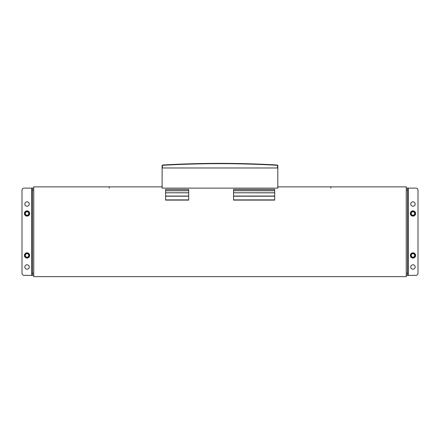 <?xml version="1.0" encoding="UTF-8"?>
<svg xmlns="http://www.w3.org/2000/svg" width="440" height="440" viewBox="0 0 440 440"><rect width="100%" height="100%" fill="white"/><g stroke="black" fill="none" stroke-linecap="round" stroke-linejoin="round"><path stroke-width="0.66" d="M188.7 192.797L165.627 192.797L165.627 200.101L188.7 200.101L165.627 200.101M165.627 192.797L188.7 192.836L188.7 196.053L165.627 196.053M165.627 190.773L165.627 192.775L188.7 192.775L188.7 190.773L165.627 190.773M165.627 189.464L165.627 190.713L188.7 190.713L188.7 189.464L165.627 189.404L188.7 189.464M188.7 196.053L188.7 200.101M188.7 190.735L165.627 190.735M274.692 189.404L274.692 190.713L233.585 190.713L233.585 189.404L274.692 189.404M274.692 190.735L274.692 192.775L233.585 192.775L233.585 190.735L274.692 190.773L233.585 190.735M274.692 192.797L274.692 200.101L233.585 200.101L233.585 192.797L274.692 192.836L233.585 192.797M162.113 188.117L162.113 186.863L109.252 186.863L109.252 188.117L109.148 186.863L33.748 186.863L33.748 276.634L406.252 276.634L406.252 186.863L330.853 186.863L330.853 188.117L330.748 186.863L277.888 186.863L277.888 188.117L162.113 188.117L277.805 188.117L277.805 167.981M162.113 186.863L162.113 167.981M164.186 164.929L164.709 164.896L164.186 164.929M165.803 164.835L166.496 164.802L165.803 164.835M275.732 164.929L275.209 164.896L275.732 164.929M274.115 164.835L273.422 164.802L274.115 164.835M162.36 167.981L277.552 167.981L277.552 165.836A0.544 0.544 0 0 0 277.041 165.291A999.147 999.147 0 0 0 162.877 165.291A0.544 0.544 0 0 0 162.36 165.836L162.36 167.981L162.069 167.981L162.069 165.836A0.842 0.842 0 0 1 162.861 165A999.438 999.438 0 0 1 277.057 165A0.842 0.842 0 0 1 277.849 165.836L277.552 165.836M277.849 165.836L277.849 167.981L277.552 167.981M33.748 273.273L33.748 275.374L24.096 275.374A2.096 2.096 0 0 1 22 273.273L22 190.218A2.096 2.096 0 0 1 24.096 188.117L32.489 188.117L32.489 190.218L33.748 190.218L33.748 273.273L32.489 273.273L32.489 275.374M32.489 273.273L32.489 190.218M33.748 188.117L32.489 188.117L33.748 188.117L33.748 190.218M27.033 253.033A2.414 2.414 0 0 0 24.624 255.448A2.414 2.414 0 0 0 27.033 257.857A2.414 2.414 0 0 0 29.447 255.448A2.414 2.414 0 0 0 27.033 253.033M27.033 253.704A1.744 1.744 0 0 0 25.289 255.448A1.744 1.744 0 0 0 27.033 257.191A1.744 1.744 0 0 0 28.776 255.448A1.744 1.744 0 0 0 27.033 253.704M27.033 211.085A2.414 2.414 0 0 0 24.624 213.499A2.414 2.414 0 0 0 27.033 215.908A2.414 2.414 0 0 0 29.447 213.499A2.414 2.414 0 0 0 27.033 211.085M27.033 211.756A1.744 1.744 0 0 0 25.289 213.499A1.744 1.744 0 0 0 27.033 215.243A1.744 1.744 0 0 0 28.776 213.499A1.744 1.744 0 0 0 27.033 211.756M27.033 264.781A2.2 2.2 0 0 1 29.238 266.981A2.2 2.2 0 0 1 27.033 269.187A2.2 2.2 0 0 1 24.832 266.981A2.2 2.2 0 0 1 27.033 264.781M27.033 201.856A2.2 2.2 0 0 1 29.238 204.061A2.2 2.2 0 0 1 27.033 206.261A2.2 2.2 0 0 1 24.832 204.061A2.2 2.2 0 0 1 27.033 201.856M406.252 273.273L407.512 273.273L407.512 275.374L406.252 275.374M407.512 275.374L415.905 275.374A2.096 2.096 0 0 0 418 273.273L418 190.218A2.096 2.096 0 0 0 415.905 188.117L406.252 188.117L407.512 188.117L407.512 273.273M412.968 253.033A2.414 2.414 0 0 0 410.553 255.448A2.414 2.414 0 0 0 412.968 257.857A2.414 2.414 0 0 0 415.377 255.448A2.414 2.414 0 0 0 412.968 253.033M412.968 253.704A1.744 1.744 0 0 0 411.224 255.448A1.744 1.744 0 0 0 412.968 257.191A1.744 1.744 0 0 0 414.711 255.448A1.744 1.744 0 0 0 412.968 253.704M412.968 211.085A2.414 2.414 0 0 0 410.553 213.499A2.414 2.414 0 0 0 412.968 215.908A2.414 2.414 0 0 0 415.377 213.499A2.414 2.414 0 0 0 412.968 211.085M412.968 211.756A1.744 1.744 0 0 0 411.224 213.499A1.744 1.744 0 0 0 412.968 215.243A1.744 1.744 0 0 0 414.711 213.499A1.744 1.744 0 0 0 412.968 211.756M412.968 201.856A2.2 2.2 0 0 1 415.168 204.061A2.2 2.2 0 0 1 412.968 206.261A2.2 2.2 0 0 1 410.762 204.061A2.2 2.2 0 0 1 412.968 201.856M412.968 264.781A2.2 2.2 0 0 1 415.168 266.981A2.2 2.2 0 0 1 412.968 269.187A2.2 2.2 0 0 1 410.762 266.981A2.2 2.2 0 0 1 412.968 264.781M188.7 199.947L165.627 199.947M188.7 199.892L165.627 199.892M188.7 196.202L165.627 196.202M274.692 189.464L233.585 189.464M274.692 196.053L233.585 196.053M274.692 196.202L233.585 196.202M274.692 199.892L233.585 199.892M274.692 199.947L233.585 199.947M162.069 165.836L162.36 165.836M162.861 165L162.877 165.291M277.057 165L277.041 165.291M31.647 275.374L31.647 188.117M27.033 210.876A2.623 2.623 0 0 1 29.656 213.499A2.623 2.623 0 0 1 27.033 216.117A2.623 2.623 0 0 1 24.415 213.499A2.623 2.623 0 0 1 27.033 210.876M27.033 252.824A2.623 2.623 0 0 1 29.656 255.448A2.623 2.623 0 0 1 27.033 258.071A2.623 2.623 0 0 1 24.415 255.448A2.623 2.623 0 0 1 27.033 252.824M406.252 190.218L407.512 190.218M408.353 275.374L408.353 188.117M412.968 252.824A2.623 2.623 0 0 1 415.586 255.448A2.623 2.623 0 0 1 412.968 258.071A2.623 2.623 0 0 1 410.344 255.448A2.623 2.623 0 0 1 412.968 252.824M412.968 210.876A2.623 2.623 0 0 1 415.586 213.499A2.623 2.623 0 0 1 412.968 216.117A2.623 2.623 0 0 1 410.344 213.499A2.623 2.623 0 0 1 412.968 210.876"/></g></svg>
